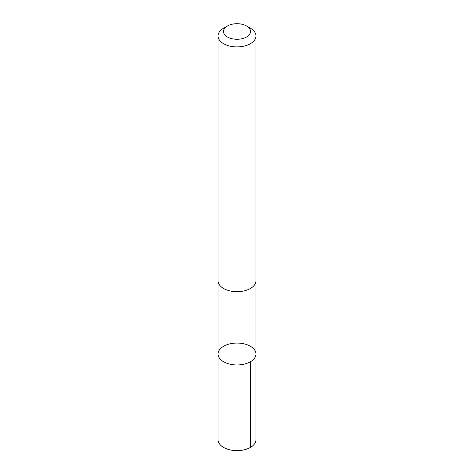 <?xml version="1.0" encoding="UTF-8"?>
<svg xmlns="http://www.w3.org/2000/svg" width="474" height="474" viewBox="0 0 474 474"><rect width="100%" height="100%" fill="white"/><g stroke="black" fill="none" stroke-linecap="round" stroke-linejoin="round"><path stroke-width="0.71" d="M220.374 348.751A18.96 10.943 180 0 1 241.699 343.407A18.96 10.943 180 0 1 255.96 354.007A18.96 10.943 180 0 1 237 364.956A18.96 10.943 180 0 1 218.04 354.007A18.96 10.943 180 0 1 220.374 348.751M218.034 439.694A18.966 10.949 0 0 0 232.296 450.3A18.966 10.949 0 0 0 253.631 444.956A18.966 10.949 0 0 0 255.966 439.694L255.96 354.007A18.96 10.943 180 0 1 237 364.956A18.96 10.943 180 0 1 218.04 354.007L218.034 439.694M227.461 25.981L223.592 28.215A18.966 10.949 0 0 0 218.034 35.959L218.034 280.744A18.966 10.949 0 0 0 232.296 291.35A18.966 10.949 0 0 0 253.631 286.006A18.966 10.949 0 0 0 255.966 280.744L255.966 35.959A18.966 10.949 0 0 0 250.408 28.215L246.539 25.981A13.491 7.785 0 0 0 227.461 25.981A13.491 7.785 0 0 0 228.906 37.719A13.491 7.785 0 0 0 248.832 35.23A13.491 7.785 0 0 0 246.539 25.981M218.034 35.959A18.966 10.949 0 0 0 232.296 46.565A18.966 10.949 0 0 0 253.631 41.22A18.966 10.949 0 0 0 255.966 35.959M250.408 361.751L250.408 447.432M218.046 281.082L218.04 354.007M255.954 281.082L255.96 354.007"/></g></svg>
